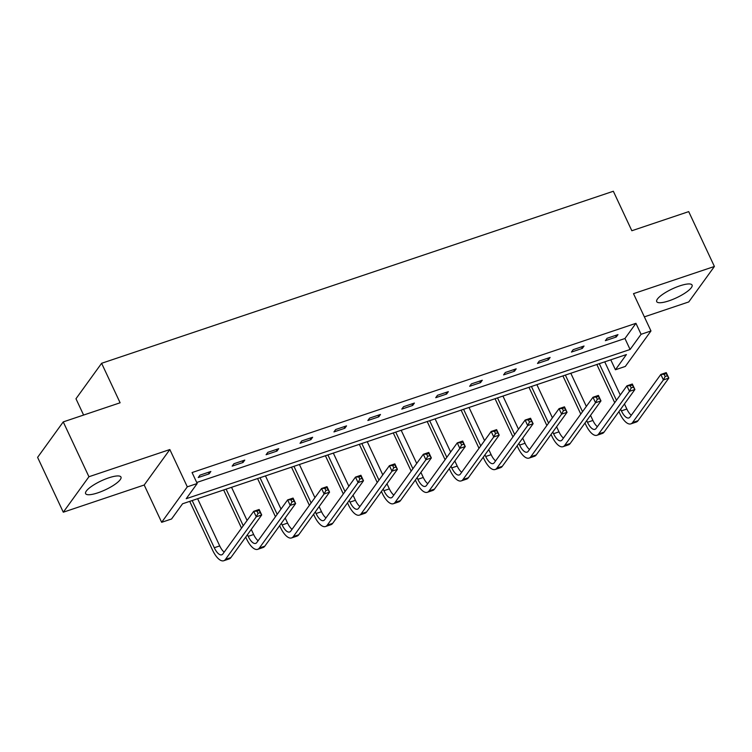 <?xml version="1.0" encoding="UTF-8"?>
<svg xmlns="http://www.w3.org/2000/svg" width="752" height="752" viewBox="0 0 752 752"><rect width="100%" height="100%" fill="white"/><g stroke="black" fill="none" stroke-linecap="round" stroke-linejoin="round"><path stroke-width="1.13" d="M108.702 477.858A19.524 4.916 -25.1 0 1 120.978 477.059A19.524 4.916 -25.1 0 1 97.892 492.814A19.524 4.916 -25.1 0 1 85.615 493.622A19.524 4.916 -25.1 0 1 108.702 477.858M679.799 285.863A19.524 4.916 -25.1 0 1 692.075 285.064A19.524 4.916 -25.1 0 1 668.989 300.819A19.524 4.916 -25.1 0 1 656.712 301.627A19.524 4.916 -25.1 0 1 679.799 285.863M644.361 316.865L688.757 301.937L714.4 266.471L633.494 293.665L650.969 330.965L625.326 366.431L615.427 369.758L626.416 354.559L182.548 503.784L171.559 518.983L161.661 522.311L187.304 486.835L197.203 483.517L186.214 498.708L630.091 349.483L641.071 334.292L650.969 330.965M63.243 421.9L88.933 476.74L63.29 512.206L37.6 457.366L63.243 421.9L120.113 402.781L101.614 363.291L613.341 191.252L631.84 230.742L688.71 211.622L714.4 266.471M610.774 359.823L615.427 369.758M63.29 512.206L144.196 485.012L161.661 522.311M83.604 415.057L75.971 398.757L101.614 363.291M243.046 462.48L244.776 460.083L233.91 463.74L232.171 466.137L243.046 462.48L242.313 460.91M310.896 439.666L312.635 437.269L301.759 440.926L300.029 443.323L310.896 439.666L310.162 438.096M378.754 416.852L380.484 414.455L369.608 418.112L367.878 420.509L378.754 416.852L378.021 415.292M446.603 394.048L448.342 391.651L437.467 395.308L435.728 397.705L446.603 394.048L445.87 392.478M514.462 371.234L516.192 368.837L505.316 372.494L503.586 374.891L514.462 371.234L513.729 369.664M582.311 348.42L584.041 346.023L573.174 349.68L571.435 352.077L582.311 348.42L581.578 346.851M196.723 482.483L624.95 338.513L635.938 323.322L192.061 472.547L197.203 483.517M616.236 337.018L617.975 334.621L607.099 338.278L605.36 340.675L616.236 337.018L615.503 335.448M548.387 359.832L550.116 357.435L539.24 361.092L537.511 363.479L548.387 359.832L547.653 358.262M480.528 382.636L482.267 380.239L471.391 383.896L469.662 386.293L480.528 382.636L479.795 381.076M412.679 405.45L414.408 403.053L403.542 406.71L401.803 409.107L412.679 405.45L411.946 403.88M344.83 428.264L346.559 425.867L335.683 429.524L333.954 431.921L344.83 428.264L344.096 426.694M276.971 451.078L278.71 448.681L267.834 452.328L266.095 454.725L276.971 451.078L276.238 449.508M209.122 473.882L210.851 471.485L199.976 475.142L198.246 477.539L209.122 473.882L208.389 472.322M144.196 485.012L169.839 449.546L88.933 476.74M169.839 449.546L187.304 486.835M635.938 323.322L641.071 334.292M624.95 338.513L630.091 349.483M620.635 409.229L621.406 410.874A12.511 5.001 -108.6 0 0 628.86 417.943A12.511 5.001 -108.6 0 0 630.007 417.05L660.82 374.44L666.253 372.616L668.829 378.096L663.386 379.929L632.582 422.53A18.772 7.511 71.4 0 1 630.853 423.874A18.772 7.511 71.4 0 1 619.676 413.271L618.905 411.626M614.713 402.687L596.834 364.504M604.74 361.853L620.268 395.007M624.451 403.946L626.848 409.041A12.511 5.001 -108.6 0 0 631.304 415.254M599.297 363.677L616.452 400.29M667.325 375.756L666.3 373.565L664.119 374.289L665.153 376.489L667.325 375.756L668.829 378.096L638.016 420.706A18.772 7.511 71.4 0 1 636.295 422.051L630.853 423.874M665.153 376.489L663.386 379.929L660.82 374.44L664.119 374.289M666.3 373.565L666.253 372.616M586.71 420.631L587.481 422.276A12.511 5.001 -108.6 0 0 594.935 429.345A12.511 5.001 -108.6 0 0 596.082 428.452L626.895 385.851L632.329 384.018L634.904 389.508L629.462 391.331L598.658 433.942A18.772 7.511 71.4 0 1 596.928 435.286A18.772 7.511 71.4 0 1 585.752 424.673L584.981 423.028M580.788 414.089L562.91 375.915M570.806 373.255L586.344 406.418M590.527 415.348L592.914 420.453A12.511 5.001 -108.6 0 0 597.379 426.666M565.372 375.088L582.527 411.692M633.4 387.158L632.376 384.968L630.195 385.701L631.229 387.891L633.4 387.158L634.904 389.508L604.091 432.109A18.772 7.511 71.4 0 1 602.361 433.453L596.928 435.286M631.229 387.891L629.462 391.331L626.895 385.851L630.195 385.701M632.376 384.968L632.329 384.018M552.786 432.043L553.557 433.688A12.511 5.001 -108.6 0 0 561.011 440.757A12.511 5.001 -108.6 0 0 562.158 439.864L592.971 397.253L598.404 395.42L600.97 400.91L595.537 402.734L564.724 445.344A18.772 7.511 71.4 0 1 563.004 446.688A18.772 7.511 71.4 0 1 551.818 436.085L551.047 434.44M546.864 425.5L528.976 387.318M536.881 384.657L552.419 417.821M556.602 426.76L558.99 431.855A12.511 5.001 -108.6 0 0 563.455 438.068M531.448 386.49L548.593 423.103M599.476 398.569L598.442 396.37L596.27 397.103L597.295 399.293L599.476 398.569L600.97 400.91L570.166 443.52A18.772 7.511 71.4 0 1 568.437 444.855L563.004 446.688M597.295 399.293L595.537 402.734L592.971 397.253L596.27 397.103M598.442 396.37L598.404 395.42M518.861 443.445L519.632 445.09A12.511 5.001 -108.6 0 0 527.086 452.159A12.511 5.001 -108.6 0 0 528.233 451.266L559.037 408.656L564.479 406.832L567.046 412.312L561.612 414.145L530.799 456.755A18.772 7.511 71.4 0 1 529.079 458.09A18.772 7.511 71.4 0 1 517.893 447.487L517.122 445.842M512.939 436.903L495.051 398.729M502.956 396.069L518.485 429.223M522.678 438.162L525.065 443.266A12.511 5.001 -108.6 0 0 529.53 449.48M497.523 397.893L514.669 434.506M565.551 409.972L564.517 407.781L562.346 408.505L563.37 410.705L565.551 409.972L567.046 412.312L536.242 454.922A18.772 7.511 71.4 0 1 534.512 456.267L529.079 458.09M563.37 410.705L561.612 414.145L559.037 408.656L562.346 408.505M564.517 407.781L564.479 406.832M484.927 454.847L485.698 456.492A12.511 5.001 -108.6 0 0 493.152 463.57A12.511 5.001 -108.6 0 0 494.308 462.668L525.112 420.067L530.555 418.234L533.121 423.724L527.688 425.547L496.875 468.158A18.772 7.511 71.4 0 1 495.154 469.502A18.772 7.511 71.4 0 1 483.968 458.889L483.198 457.244M479.015 448.314L461.126 410.131M469.032 407.471L484.561 440.634M488.753 449.574L491.141 454.669A12.511 5.001 -108.6 0 0 495.596 460.882M463.599 409.304L480.744 445.917M531.617 421.374L530.592 419.184L528.421 419.917L529.446 422.107L531.617 421.374L533.121 423.724L502.308 466.325A18.772 7.511 71.4 0 1 500.588 467.669L495.154 469.502M529.446 422.107L527.688 425.547L525.112 420.067L528.421 419.917M530.592 419.184L530.555 418.234M451.003 466.259L451.773 467.904A12.511 5.001 -108.6 0 0 459.228 474.973A12.511 5.001 -108.6 0 0 460.374 474.08L491.188 431.469L496.621 429.646L499.196 435.126L493.754 436.959L462.95 479.56A18.772 7.511 71.4 0 1 461.22 480.904A18.772 7.511 71.4 0 1 450.044 470.301L449.273 468.656M445.081 459.716L427.202 421.534M435.107 418.883L450.636 452.037M454.828 460.976L457.216 466.071A12.511 5.001 -108.6 0 0 461.672 472.284M429.665 420.706L446.82 457.319M497.692 432.785L496.668 430.586L494.487 431.319L495.521 433.519L497.692 432.785L499.196 435.126L468.383 477.736A18.772 7.511 71.4 0 1 466.663 479.08L461.22 480.904M495.521 433.519L493.754 436.959L491.188 431.469L494.487 431.319M496.668 430.586L496.621 429.646M417.078 477.661L417.849 479.306A12.511 5.001 -108.6 0 0 425.303 486.375A12.511 5.001 -108.6 0 0 426.45 485.482L457.263 442.872L462.696 441.048L465.272 446.528L459.829 448.361L429.025 490.971A18.772 7.511 71.4 0 1 427.296 492.306A18.772 7.511 71.4 0 1 416.119 481.703L415.348 480.058M411.156 471.119L393.277 432.945M401.183 430.285L416.711 463.439M420.894 472.378L423.282 477.482A12.511 5.001 -108.6 0 0 427.747 483.696M395.74 432.109L412.895 468.722M463.768 444.188L462.743 441.997L460.562 442.731L461.596 444.921L463.768 444.188L465.272 446.528L434.459 489.138A18.772 7.511 71.4 0 1 432.738 490.483L427.296 492.306M461.596 444.921L459.829 448.361L457.263 442.872L460.562 442.731M462.743 441.997L462.696 441.048M383.153 489.073L383.924 490.708A12.511 5.001 -108.6 0 0 391.378 497.786A12.511 5.001 -108.6 0 0 392.525 496.893L423.338 454.283L428.772 452.45L431.338 457.94L425.905 459.763L395.091 502.374A18.772 7.511 71.4 0 1 393.371 503.718A18.772 7.511 71.4 0 1 382.185 493.105L381.424 491.46M377.231 482.53L359.353 444.347M367.249 441.687L382.787 474.85M386.97 483.79L389.357 488.885A12.511 5.001 -108.6 0 0 393.822 495.098M361.815 443.52L378.961 480.133M429.843 455.599L428.809 453.4L426.638 454.133L427.662 456.323L429.843 455.599L431.338 457.94L400.534 500.55A18.772 7.511 71.4 0 1 398.804 501.885L393.371 503.718M427.662 456.323L425.905 459.763L423.338 454.283L426.638 454.133M428.809 453.4L428.772 452.45M349.229 500.475L350 502.12A12.511 5.001 -108.6 0 0 357.454 509.189A12.511 5.001 -108.6 0 0 358.601 508.296L389.414 465.685L394.847 463.862L397.413 469.342L391.98 471.175L361.167 513.776A18.772 7.511 71.4 0 1 359.447 515.12A18.772 7.511 71.4 0 1 348.261 504.517L347.49 502.872M343.307 493.932L325.419 455.75M333.324 453.099L348.862 486.253M353.045 495.192L355.433 500.287A12.511 5.001 -108.6 0 0 359.898 506.5M327.891 454.922L345.036 491.535M395.919 467.001L394.885 464.811L392.713 465.535L393.738 467.735L395.919 467.001L397.413 469.342L366.609 511.952A18.772 7.511 71.4 0 1 364.88 513.296L359.447 515.12M393.738 467.735L391.98 471.175L389.414 465.685L392.713 465.535M394.885 464.811L394.847 463.862M315.295 511.877L316.066 513.522A12.511 5.001 -108.6 0 0 323.52 520.591A12.511 5.001 -108.6 0 0 324.676 519.698L355.48 477.097L360.922 475.264L363.489 480.754L358.055 482.577L327.242 525.187A18.772 7.511 71.4 0 1 325.522 526.522A18.772 7.511 71.4 0 1 314.336 515.919L313.565 514.274M309.382 505.335L291.494 467.161M299.399 464.501L314.928 497.664M319.121 506.594L321.508 511.698A12.511 5.001 -108.6 0 0 325.964 517.912M293.966 466.325L311.112 502.938M361.985 478.404L360.96 476.213L358.789 476.947L359.813 479.137L361.985 478.404L363.489 480.754L332.675 523.354A18.772 7.511 71.4 0 1 330.955 524.699L325.522 526.522M359.813 479.137L358.055 482.577L355.48 477.097L358.789 476.947M360.96 476.213L360.922 475.264M281.37 523.289L282.141 524.934A12.511 5.001 -108.6 0 0 289.595 532.002A12.511 5.001 -108.6 0 0 290.751 531.109L321.555 488.499L326.998 486.666L329.564 492.156L324.121 493.979L293.318 536.59A18.772 7.511 71.4 0 1 291.588 537.934A18.772 7.511 71.4 0 1 280.411 527.331L279.641 525.686M275.458 516.746L257.569 478.563M265.475 475.903L281.004 509.066M285.196 518.006L287.584 523.101A12.511 5.001 -108.6 0 0 292.039 529.314M260.032 477.736L277.187 514.349M328.06 489.815L327.035 487.616L324.855 488.349L325.889 490.539L328.06 489.815L329.564 492.156L298.751 534.766A18.772 7.511 71.4 0 1 297.031 536.101L291.588 537.934M325.889 490.539L324.121 493.979L321.555 488.499L324.855 488.349M327.035 487.616L326.998 486.666M247.446 534.691L248.216 536.336A12.511 5.001 -108.6 0 0 255.671 543.405A12.511 5.001 -108.6 0 0 256.817 542.512L287.631 499.901L293.064 498.078L295.639 503.558L290.197 505.391L259.393 547.992A18.772 7.511 71.4 0 1 257.663 549.336A18.772 7.511 71.4 0 1 246.487 538.733L245.716 537.088M241.524 528.148L223.645 489.966M231.55 487.315L247.079 520.469M251.262 529.408L253.65 534.512A12.511 5.001 -108.6 0 0 258.115 540.726M226.108 489.138L243.263 525.751M294.135 501.217L293.111 499.027L290.93 499.751L291.964 501.951L294.135 501.217L295.639 503.558L264.826 546.168A18.772 7.511 71.4 0 1 263.106 547.512L257.663 549.336M291.964 501.951L290.197 505.391L287.631 499.901L290.93 499.751M293.111 499.027L293.064 498.078M192.183 500.55L214.292 547.738A12.511 5.001 -108.6 0 0 221.746 554.816A12.511 5.001 -108.6 0 0 222.893 553.914L253.706 511.313L259.139 509.48L261.705 514.97L256.272 516.793L225.459 559.403A18.772 7.511 71.4 0 1 223.739 560.748A18.772 7.511 71.4 0 1 212.562 550.135L189.72 501.377M197.616 498.717L219.725 545.914A12.511 5.001 -108.6 0 0 224.19 552.128M260.211 512.62L259.177 510.429L257.005 511.163L258.03 513.353L260.211 512.62L261.705 514.97L230.902 557.57A18.772 7.511 71.4 0 1 229.172 558.915L223.739 560.748M258.03 513.353L256.272 516.793L253.706 511.313L257.005 511.163M259.177 510.429L259.139 509.48M626.848 409.041L621.406 410.874M638.016 420.706L632.582 422.53M592.914 420.453L587.481 422.276M604.091 432.109L598.658 433.942M558.99 431.855L553.557 433.688M570.166 443.52L564.724 445.344M525.065 443.266L519.632 445.09M536.242 454.922L530.799 456.755M491.141 454.669L485.698 456.492M502.308 466.325L496.875 468.158M457.216 466.071L451.773 467.904M468.383 477.736L462.95 479.56M423.282 477.482L417.849 479.306M434.459 489.138L429.025 490.971M389.357 488.885L383.924 490.708M400.534 500.55L395.091 502.374M355.433 500.287L350 502.12M366.609 511.952L361.167 513.776M321.508 511.698L316.066 513.522M332.675 523.354L327.242 525.187M287.584 523.101L282.141 524.934M298.751 534.766L293.318 536.59M253.65 534.512L248.216 536.336M264.826 546.168L259.393 547.992M219.725 545.914L214.292 547.738M230.902 557.57L225.459 559.403"/></g></svg>
